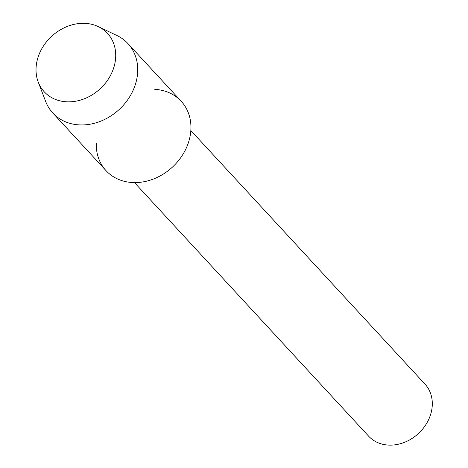 <?xml version="1.0" encoding="UTF-8"?>
<svg xmlns="http://www.w3.org/2000/svg" width="468" height="468" viewBox="0 0 468 468"><rect width="100%" height="100%" fill="white"/><g stroke="black" fill="none" stroke-linecap="round" stroke-linejoin="round"><path stroke-width="0.7" d="M37.346 59.676A43.05 35.732 -42.7 0 0 65.666 101.749A43.05 35.732 -42.7 0 0 114.391 65.497A43.05 35.732 -42.7 0 0 86.071 23.423A43.05 35.732 -42.7 0 0 37.346 59.676A43.05 35.732 -42.7 0 0 38.23 82.064A43.05 35.732 -42.7 0 0 77.372 100.889A43.05 35.732 -42.7 0 0 114.391 65.497A43.05 35.732 -42.7 0 0 98.28 26.612A43.05 35.732 -42.7 0 0 37.346 59.676M96.273 143.354A51.147 42.453 -42.7 0 0 136.908 182.555A51.147 42.453 -42.7 0 0 189.37 139.4A51.147 42.453 -42.7 0 0 154.762 89.353M134.474 182.596L368.62 436.164A38.358 31.842 -42.7 0 0 403.773 442.611A38.358 31.842 -42.7 0 0 431.127 412.735A38.358 31.842 -42.7 0 0 424.985 384.117L190.839 130.543M38.23 82.064L45.659 101.451A51.147 42.453 -42.7 0 0 52.808 113.004A51.147 42.453 -42.7 0 0 99.678 121.592A51.147 42.453 -42.7 0 0 136.153 81.765A51.147 42.453 -42.7 0 0 127.963 43.606A51.147 42.453 -42.7 0 0 117.012 35.562L98.28 26.612M52.808 113.004L106.025 170.639A51.147 42.453 -42.7 0 0 152.896 179.226A51.147 42.453 -42.7 0 0 189.37 139.4A51.147 42.453 -42.7 0 0 181.18 101.24L127.963 43.606"/></g></svg>
